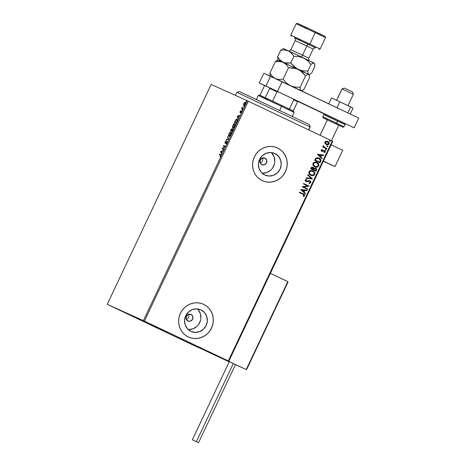 <?xml version="1.0" encoding="UTF-8"?>
<svg xmlns="http://www.w3.org/2000/svg" width="466" height="466" viewBox="0 0 466 466"><rect width="100%" height="100%" fill="white"/><g stroke="black" fill="none" stroke-linecap="round" stroke-linejoin="round"><path stroke-width="0.7" d="M264.956 158.137L266.703 160.135L266.523 162.873L264.525 164.743L261.875 164.655A3.606 3.443 -65.8 0 1 260.296 159.955A3.606 3.443 -65.8 0 1 264.956 158.137A3.606 3.443 -65.8 0 1 266.54 162.838A3.606 3.443 -65.8 0 1 261.875 164.655L260.133 162.657L260.308 159.92L262.306 158.05L264.956 158.137M191.054 314.486L192.796 316.484L192.621 319.222L190.617 321.091L187.973 320.998A3.606 3.443 -65.8 0 1 186.388 316.298A3.606 3.443 -65.8 0 1 191.054 314.486A3.606 3.443 -65.8 0 1 192.633 319.187A3.606 3.443 -65.8 0 1 187.973 320.998L186.225 319.006L186.406 316.268L188.404 314.399L191.054 314.486M274.911 153.576L278.435 156.25L280.654 160.147L281.231 164.673L280.066 169.146L277.352 172.88L273.49 175.303L269.074 176.049L264.781 175.006A11.854 11.318 -65.8 0 1 259.574 159.541A11.854 11.318 -65.8 0 1 274.713 153.483A11.854 11.318 -65.8 0 1 274.911 153.576A11.854 11.318 -65.8 0 1 280.118 169.041A11.854 11.318 -65.8 0 1 264.979 175.1A11.854 11.318 -65.8 0 1 264.781 175.006L261.251 172.333L259.032 168.436L258.461 163.91L259.62 159.436L262.341 155.708L266.197 153.279L270.612 152.533L274.911 153.576M201.003 309.925L204.533 312.599L206.753 316.496L207.323 321.022L206.164 325.495L203.444 329.223L199.588 331.652L195.172 332.398L190.874 331.355A11.854 11.318 -65.8 0 1 185.666 315.89A11.854 11.318 -65.8 0 1 200.805 309.832A11.854 11.318 -65.8 0 1 201.003 309.925A11.854 11.318 -65.8 0 1 206.211 325.39A11.854 11.318 -65.8 0 1 191.072 331.448A11.854 11.318 -65.8 0 1 190.874 331.355L187.349 328.681L185.13 324.785L184.553 320.253L185.718 315.785L188.433 312.051L192.295 309.628L196.704 308.882L201.003 309.925M188.567 337.075L188.567 337.075A18.017 17.201 114.2 0 0 211.552 327.848A18.017 17.201 114.2 0 0 203.636 304.35A18.017 17.201 114.2 0 0 203.357 304.222L203.386 304.234A18.017 17.201 -65.8 0 1 203.689 304.374L200.508 303.25L197.153 302.789L193.757 303.022L190.448 303.931L187.349 305.48L184.583 307.612L182.253 310.245L180.453 313.286L179.247 316.6L178.688 320.078L178.793 323.573L179.556 326.963L180.954 330.103L182.928 332.887L185.404 335.194L188.287 336.947A18.017 17.201 -65.8 0 1 180.377 313.437A18.017 17.201 -65.8 0 1 203.386 304.234M262.475 180.726L262.475 180.726A18.017 17.201 114.2 0 0 285.46 171.505A18.017 17.201 114.2 0 0 277.544 148.007L277.59 148.025A18.017 17.201 -65.8 0 1 285.507 171.535A18.017 17.201 -65.8 0 1 262.492 180.738A18.017 17.201 -65.8 0 1 262.195 180.598L265.375 181.728L268.725 182.183L272.127 181.956L275.435 181.047L278.534 179.497L281.301 177.36L283.631 174.727L285.431 171.692L286.637 168.372L287.196 164.9L287.091 161.399L286.322 158.015L284.924 154.869L282.949 152.091L280.474 149.778L277.59 148.025L274.416 146.901L271.061 146.441L267.665 146.674L264.35 147.582L261.251 149.132L258.484 151.264L256.154 153.902L254.354 156.937L253.155 160.252L252.595 163.729L252.7 167.224L253.463 170.614L254.861 173.754L256.836 176.538L259.312 178.845L262.195 180.598A18.017 17.201 -65.8 0 1 254.285 157.094A18.017 17.201 -65.8 0 1 277.293 147.891A18.017 17.201 -65.8 0 1 277.59 148.025L277.544 148.007A18.017 17.201 114.2 0 0 277.258 147.873L277.264 147.879M177.779 337.815L195.242 345.982L177.779 337.815M150.262 324.091L167.725 332.258L150.262 324.091M204.638 349.914L222.107 358.08L204.638 349.914M123.397 311.993L140.866 320.159L123.397 311.993M107.25 304.339L211.18 84.474L247.324 100.755L143.394 320.62L107.25 304.339L192.703 344.916L228.847 361.197L332.776 141.332L332.246 141.076L228.317 360.94L144.413 321.097L248.343 101.233L332.246 141.076L247.324 100.755L211.18 84.474L107.25 304.339L192.703 344.916L228.847 361.197L143.394 320.62L107.25 304.339M244.073 105.59L243.52 104.821L243.817 105.462L244.528 105.1L245.518 102.811L245.221 102.205L244.446 102.642L243.607 104.25L243.829 104.966L244.027 103.615L243.52 104.821L243.759 105.444L245.163 104.122L245.279 102.229L243.869 103.539L245.075 102.666L245.518 102.957L245.075 102.666L245.163 104.128L243.968 105.007L244.458 105.165M242.792 109.085L243.002 108.648L242.134 108.089L242.291 106.999L241.545 108.52L242.792 109.085L243.002 108.648L242.186 108.194L242.291 106.999L241.545 108.52L242.792 109.085M240.089 111.549L240.072 112.551L241.272 111.63L240.747 113.04L241.516 111.234L240.223 112.09L240.666 110.786L240.089 111.549L240.019 112.533L241.219 111.566L240.747 113.04L241.417 111.124L240.223 112.09L240.666 110.786L240.089 111.549M236.821 121.719L237.369 119.902L236.757 119.115L235.709 119.919L234.485 122.273L236.198 123.041L236.821 121.719C237.479 120.17 237.544 119.319 237.019 119.162L235.598 120.082L234.485 122.273L236.198 123.041L236.821 121.719M232.19 131.523L233.012 129.577L232.802 128.797L232.016 129.519L231.952 128.855L231.445 129.006L230.478 130.748L232.19 131.523L232.878 128.82L232.016 129.519L231.905 128.82L230.478 130.748L232.19 131.523M228.561 139.194L227.752 136.526L227.525 137.004L228.165 138.973L226.214 139.771L225.987 140.249L228.561 139.194L227.752 136.526L227.525 137.004L228.165 138.973L226.214 139.771L225.987 140.249L228.561 139.194M223.861 149.132L222.591 148.561L225.212 146.283L223.499 145.514L223.296 145.951L224.571 146.528L221.944 148.8L223.657 149.569L223.861 149.132L222.591 148.561L225.165 146.382L223.499 145.514L223.296 145.951L224.571 146.528L221.944 148.8L223.657 149.569L223.861 149.132M220.733 155.265L220.371 155.096L220.68 155.976L219.981 156.955L220.686 155.97L220.645 154.689L219.428 154.135L219.533 154.718L219.428 154.135L219.218 154.572L220.616 155.3L219.981 156.955L220.907 154.939L219.428 154.135L219.218 154.572L220.383 155.096M220.634 151.578L221.478 154.176L221.432 152.865L222.189 151.264L223.243 150.448L220.668 151.502L221.478 154.176L221.432 152.865L222.189 151.264L223.243 150.448L220.634 151.578M226.895 142.829L226.959 141.402L225.171 142.678L225.923 141.017L225.16 141.891L224.921 143.068L226.791 141.856L226.196 143.761L226.895 142.829L227 141.419L225.229 142.747L225.113 141.99L225.031 143.19L226.791 141.856L225.917 143.942L226.895 142.829M228.853 136.398L229.691 136.136L230.786 134.604L231.258 132.798L230.92 132.012L230.076 132.274L228.969 133.829L228.509 135.455L228.853 136.398C229.33 136.643 229.977 136.043 230.786 134.604C231.375 133.066 231.421 132.204 230.92 132.012C230.437 131.761 229.79 132.367 228.969 133.829C228.392 135.356 228.352 136.212 228.853 136.398M232.86 127.923L233.699 127.655L234.794 126.123L235.266 124.323L234.928 123.537L234.083 123.799L232.977 125.348L232.517 126.979L232.86 127.923C233.338 128.162 233.984 127.562 234.794 126.123C235.382 124.591 235.429 123.729 234.928 123.537C234.445 123.286 233.798 123.892 232.977 125.348C232.4 126.88 232.359 127.736 232.86 127.923M237.287 116.354L238.132 118.952L238.085 117.642L238.842 116.04L239.891 115.224L237.316 116.279L238.132 118.952L238.085 117.642L238.842 116.04L239.891 115.224L237.287 116.354M242.017 110.419L242.361 109.691L242.017 110.419M243.607 107.058L243.951 106.33L243.607 107.058M246.199 101.576L246.543 100.848L246.199 101.576M326.264 144.588C327.382 145.136 328.32 144.92 329.066 143.953L328.845 142.357L327.685 141.326C328.815 141.85 329.246 142.713 328.973 143.907L329.066 143.953C329.346 142.753 328.914 141.897 327.784 141.373L326.165 141.128L324.953 141.996L325.163 143.674L327.01 144.827L328.85 144.297L329.194 143.563L328.944 142.404L327.4 141.221L325.454 141.402L324.884 142.182L324.895 143.144L326.317 144.611M326.649 148.887L326.858 148.45L323.952 146.901L323.788 145.91L323.299 145.608L323.468 146.842L322.88 146.563L322.676 147L326.649 148.887L326.858 148.45L324.19 147.099L323.468 145.497L323.171 145.765L323.468 146.842L322.88 146.563L322.676 147L326.649 148.887M321.167 150.005L321.214 150.809L321.977 151.403L324.557 151.159L324.732 151.858L324.033 152.26L324.278 152.685L325.198 152.132L325.274 151.334L324.633 150.617L323.742 150.431L322.204 150.949L321.633 150.419L322.356 149.848L322.134 149.429L321.167 150.005L321.82 151.334L324.348 151.019L324.732 151.858L324.033 152.26L324.278 152.685L325.245 152.038L324.534 150.57L322.006 150.891L321.668 150.209L322.356 149.848L322.134 149.429L321.167 150.005M320.678 161.521L320.957 160.188L320.515 159.209L317.952 157.706L315.942 158.067L314.614 160.263L320.049 162.844L320.678 161.521C321.196 159.908 320.66 158.76 319.059 158.079L315.861 158.137L314.614 160.263L320.049 162.844L320.678 161.521M316.041 171.325L316.729 169.554L316.193 168.447L314.946 167.923L313.857 168.348L313.268 167.445L312.401 167.09L311.311 167.422L310.606 168.739L316.041 171.325L316.583 170.183L315.674 168.104L313.857 168.348L312.954 167.259L310.985 167.935L310.606 168.739L316.041 171.325M312.418 178.996L307.875 174.517L307.653 174.989L311.119 178.338L306.343 177.762L306.115 178.239L312.453 178.927L307.875 174.517L307.653 174.989L311.119 178.338L306.343 177.762L306.115 178.239L312.418 178.996M307.717 188.934L303.675 187.012L309.063 186.085L303.628 183.505L303.418 183.942L307.478 185.87L302.073 186.79L307.513 189.377L307.717 188.934L307.414 189.33L307.717 188.934L303.675 187.012L309.063 186.085L303.628 183.505L303.418 183.942L307.478 185.87L302.073 186.79L307.513 189.377L307.717 188.934M302.964 194.281L304.112 195.219L303.185 196.174L303.5 196.594L304.636 195.819L304.374 194.555L299.551 192.126L299.347 192.563L302.964 194.281L304.077 195.557L303.185 196.174L303.5 196.594L304.636 195.819C304.764 194.811 304.292 194.165 303.226 193.868L299.551 192.126L299.347 192.563L302.964 194.281M188.287 336.947L191.468 338.071L194.823 338.532L198.219 338.304L201.533 337.396L204.632 335.846L207.399 333.708L209.723 331.076L211.523 328.041L212.729 324.72L213.288 321.243L213.183 317.748L212.42 314.364L211.022 311.218L209.048 308.44L206.572 306.127L203.689 304.374A18.017 17.201 -65.8 0 1 211.599 327.883A18.017 17.201 -65.8 0 1 188.59 337.087A18.017 17.201 -65.8 0 1 188.287 336.947M300.762 189.569L305.335 193.978L305.562 193.501L304.094 192.085L304.851 190.489L306.873 190.728L307.094 190.25L300.797 189.493L305.335 193.978L305.562 193.501L304.094 192.085L304.851 190.489L306.873 190.728L307.094 190.25L300.762 189.569M310.845 182.678L310.775 181.542L309.942 180.773L308.842 180.598L306.313 181.181L305.655 180.336L306.756 179.771L306.587 179.27L305.143 179.934L305.201 180.913L306.156 181.647L309.127 181.099L310.036 181.414L310.274 182.445L308.946 182.905L309.051 183.394L310.787 182.794L308.958 183.354L310.845 182.678L309.942 180.773L306.115 181.105L305.702 180.202L306.756 179.771L306.587 179.27L305.143 179.934L305.935 181.554L309.727 181.21L310.274 182.445L308.946 182.905L309.051 183.394L310.845 182.678M310.863 175.303L313.239 175.606L314.841 174.191L314.533 172.315L312.401 170.702L310.24 170.673L308.9 172.036L309.232 173.905L310.863 175.303C312.401 176.061 313.694 175.775 314.736 174.453C315.086 172.799 314.474 171.616 312.907 170.905C311.352 170.137 310.053 170.422 309.005 171.773C308.673 173.422 309.296 174.599 310.863 175.303M314.87 166.828L317.247 167.125L318.744 165.978L318.534 163.84L316.664 162.319L314.247 162.197L312.954 163.426L313.234 165.43L314.87 166.828C316.408 167.585 317.701 167.3 318.744 165.978C319.094 164.323 318.482 163.141 316.915 162.43C315.36 161.655 314.061 161.947 313.012 163.292C312.68 164.947 313.303 166.123 314.87 166.828M317.41 154.345L321.983 158.755L322.21 158.277L320.748 156.861L321.499 155.26L323.52 155.504L323.748 155.027L317.445 154.269L321.983 158.755L322.21 158.277L320.748 156.861L321.499 155.26L323.52 155.504L323.748 155.027L317.41 154.345M325.612 150.093L326.252 149.901L325.874 149.33L325.35 149.86L326.235 149.947L325.955 149.365L325.326 149.516L325.612 150.093M327.196 146.732L327.773 146.662L327.691 146.097L326.969 146.074L327.12 146.691L327.825 146.58L327.546 146.004L326.916 146.155L327.196 146.732L327.825 146.58L327.184 146.72M329.788 141.25L330.394 141.14L330.213 140.563L329.532 140.633L329.788 141.25L330.417 141.099L330.132 140.522L329.509 140.674L329.788 141.25M186.563 319.262L187.169 318.948L186.563 319.262M187.716 318.517L188.532 317.381L187.716 318.517M188.777 316.717L188.532 317.381L188.777 316.717M188.881 315.331L188.893 316.024L188.881 315.331M188.474 314.037L188.742 314.655L188.474 314.037M260.779 162.774L260.209 163.007L260.779 162.774M261.764 162.022L261.298 162.448L261.764 162.022M262.463 160.974L262.154 161.533L262.463 160.974M262.795 159.756L262.678 160.38L262.795 159.756M262.707 158.516L262.801 159.133L262.707 158.516M268.678 182.159L272.074 181.932L275.389 181.024L278.487 179.474L281.254 177.342M283.578 174.703L285.384 171.669L286.584 168.348M287.143 164.877L287.039 161.376L286.275 157.991L284.877 154.852L282.903 152.067M280.427 149.755L277.544 148.007M194.771 338.508L198.172 338.281L201.481 337.372L204.58 335.823L207.347 333.691M209.677 331.052L211.477 328.017L212.682 324.697M213.242 321.225L213.137 317.725L212.368 314.34L210.97 311.195L208.995 308.416M206.52 306.104L203.636 304.35M188.101 329.462A11.854 11.318 114.2 0 0 199.832 322.39A11.854 11.318 114.2 0 0 197.351 308.923M188.742 329.503L193.157 328.757L197.019 326.328M198.551 324.598L200.526 320.416M200.893 318.127L200.322 313.601L198.102 309.704M262.003 173.113A11.854 11.318 114.2 0 0 273.734 166.042A11.854 11.318 114.2 0 0 271.259 152.574M262.649 173.154L267.065 172.408L270.921 169.979M272.453 168.249L274.433 164.067M274.8 161.778L274.229 157.252L272.01 153.355M299.551 192.126L303.127 193.827C304.199 194.118 304.665 194.771 304.537 195.772L303.401 196.553L304.572 195.691L304.275 194.514L299.551 192.126M306.983 190.239L306.873 190.728L304.752 190.443L303.995 192.044L305.562 193.501L305.253 193.897L305.463 193.454L303.995 192.044L304.752 190.443L306.774 190.687L306.983 190.239M301.991 190.111L303.628 191.637L301.991 190.111L304.205 190.408L301.991 190.111L304.205 190.408L303.628 191.637L301.991 190.111M303.628 183.505L309.063 186.085L303.576 186.971L307.618 188.893L303.576 186.971L308.97 186.039L303.628 183.505M309.028 181.058L309.727 181.21L306.867 181.723L305.836 181.513L306.855 181.67L308.876 181.07M306.506 179.276L306.756 179.771L305.603 180.161L306.115 181.105L305.556 180.295L306.657 179.725L306.506 179.276M309.849 180.732L310.752 182.637L310.676 181.501L309.849 180.732M309.465 183.348L309.966 183.272M308.416 181.169L308.719 181.099M307.863 174.546L312.453 178.927L307.863 174.546M312.808 170.865C314.375 171.575 314.987 172.758 314.637 174.406L314.637 174.406C313.595 175.734 312.302 176.014 310.764 175.263L313.14 175.56L314.637 174.406L314.562 172.513L312.808 170.865M311.789 175.595L312.331 175.653M313.408 175.484L313.909 175.245M314.818 173.305L314.672 172.77M313.723 171.447L313.286 171.127M311.008 174.843L311.067 174.867C309.808 174.301 309.308 173.352 309.57 172.018L309.471 171.971C309.208 173.305 309.709 174.255 310.968 174.82L309.651 173.696L309.471 171.971L310.641 171.063L312.604 171.302C311.37 170.69 310.327 170.917 309.471 171.971L309.57 172.018C310.42 170.958 311.469 170.737 312.698 171.348C313.968 171.913 314.457 172.869 314.171 174.202C313.327 175.251 312.296 175.472 311.067 174.867L311.038 174.855M312.581 171.29L314.014 172.478L314.218 174.098L313.181 175.053L311.067 174.867L309.75 173.736L309.57 172.018L310.74 171.104L312.698 171.348M312.855 167.218L313.857 168.348L312.855 167.218M315.575 168.063L316.583 170.183L315.948 171.278L316.624 169.35L315.575 168.063M316.478 168.902L316.094 168.401M315.371 168.5L314.072 168.727L313.571 169.618L314.171 168.774L315.465 168.546L315.931 170.119L315.692 170.62L313.571 169.618L314.352 168.5L315.47 168.552M311.486 168.069L311.981 167.574L312.756 167.713L311.486 168.069L311.271 168.523L311.486 168.069M313.018 169.35L311.271 168.523L312.756 167.708L313.111 169.397L311.271 168.523L313.018 169.35M312.663 167.661L313.35 168.308L313.111 169.397L311.37 168.57L311.917 167.69L312.756 167.708M315.692 170.62L313.571 169.618L315.692 170.62L313.67 169.659L314.451 168.546L315.307 168.482L316.082 169.205L315.692 170.62M316.816 162.389C318.383 163.094 318.994 164.277 318.645 165.931L318.645 165.931C317.602 167.253 316.309 167.539 314.771 166.781L317.148 167.084L318.645 165.931L318.569 164.038L316.816 162.389M315.797 167.119L316.338 167.172M317.416 167.009L317.917 166.77M318.82 164.83L318.68 164.288M317.73 162.966L317.294 162.646M315.173 166.432L313.659 165.22L313.432 163.601L314.649 162.582L316.705 162.867C317.975 163.438 318.464 164.387 318.179 165.727C317.334 166.776 316.303 166.997 315.074 166.391L315.045 166.374M315.016 166.362L313.595 164.947L313.577 163.543C314.428 162.483 315.47 162.255 316.705 162.867L318.144 164.224L318.179 165.727L316.758 166.677L315.074 166.385C313.816 165.82 313.315 164.871 313.577 163.543L314.748 162.628L316.705 162.867M316.589 162.815L316.624 162.832C315.377 162.215 314.334 162.436 313.478 163.496C313.216 164.83 313.717 165.78 314.975 166.345L315.074 166.391M318.919 158.015L318.96 158.038C320.561 158.714 321.103 159.861 320.579 161.475L320.695 159.622L318.773 157.951M315.278 160.048L316.449 158.358L318.75 158.475L316.164 158.568L315.278 160.048L319.6 162.098L315.278 160.048M319.699 162.145L315.377 160.088L316.164 158.568L318.849 158.516L320.34 160.432L319.699 162.145L315.377 160.088L316.198 158.673L317.031 158.219L318.54 158.382L319.752 159.122L320.34 160.432L319.699 162.145M323.637 155.015L323.52 155.504L321.406 155.219L320.649 156.821L322.21 158.277L321.901 158.673L322.111 158.23L320.649 156.821L321.406 155.219L323.421 155.458L323.637 155.015M318.639 154.887L320.276 156.413L318.639 154.887L320.853 155.184L318.639 154.887L320.853 155.184L320.276 156.413L318.639 154.887M322.006 150.885L321.54 150.268L322.256 149.802L322.07 149.446L322.356 149.848L321.575 150.169L322.315 150.908M324.435 150.524L325.245 152.038L324.185 152.638L325.221 151.776L324.435 150.524M324.249 150.972L321.721 151.293L324.359 151.036M325.856 149.318L326.235 149.947L325.513 150.052L326.136 149.901L325.856 149.318M322.88 146.563L323.468 146.842L322.88 146.563M323.421 145.52L324.091 147.058L326.858 148.45L326.55 148.84L326.759 148.404L323.853 146.854L323.421 145.52M327.447 145.957L327.726 146.54L327.447 145.957M328.973 143.907C328.221 144.879 327.289 145.089 326.165 144.542L328.012 144.728L328.973 143.907M326.911 144.786L327.301 144.821M326.509 144.163L325.484 143.347L325.344 142.188L326.328 141.559L327.61 141.839M327.493 141.775L328.582 143.72L326.474 144.151L325.443 142.229L327.482 141.769L325.344 142.188L326.375 144.105M326.45 144.14L325.495 143.243L325.443 142.229L326.427 141.606L327.581 141.815L328.536 142.695L328.582 143.72L327.615 144.361L326.474 144.151M330.039 140.476L330.417 141.099L329.689 141.21L330.318 141.058L330.039 140.476M304.205 190.408L303.628 191.637L302.09 190.157L304.205 190.408M320.853 155.184L320.276 156.413L318.738 154.933L320.853 155.184M219.736 154.281L220.692 154.718L219.736 154.281M220.68 155.242L220.371 155.096M221.635 153.844L220.942 151.724L221.635 153.844M221.065 151.73L222.101 151.456L221.519 152.679L221.065 151.73L221.927 151.374L221.35 152.598L221.065 151.73M222.259 148.945L221.991 148.706L222.631 148.578L222.259 148.945M223.61 146.091L223.499 145.514L225.206 146.289L223.814 145.66L223.61 146.091M222.899 148.706L223.861 149.137L222.899 148.706M226.29 143.685L225.998 143.545L226.29 143.685M225.218 143.184L225.218 142.736L225.544 142.893L225.229 142.747M225.923 141.017L225.113 141.99L225.923 141.017M225.596 142.223L225.544 142.893L225.888 142.73M226.313 142.264L227.315 141.565M227.227 141.548L226.598 141.961M225.235 142.66L225.229 143.213M226.459 140.056L226.214 139.771L228.474 139.118L227.525 137.004L227.903 136.998L228.474 139.118L226.459 140.056M229.016 136.439L228.818 135.641M230.338 132.466L231.066 132.117M228.818 135.6L229.027 136.451M228.829 135.95L228.917 136.288M231.148 132.134L230.117 132.682M231.258 132.897L230.711 132.449L230.6 134.54L229.062 135.961L229.155 133.888L230.711 132.449L231.299 133.224M230.035 135.903L229.726 136.101M230.6 134.54L229.726 135.757L229.062 135.961L229.371 136.107L228.899 135.827L228.987 134.301L230.041 132.653L230.915 132.659L230.6 134.54M230.792 130.894L230.996 130.457L230.792 130.894M231.649 129.251L232.01 129.408L231.701 129.263L231.689 130.497L230.862 130.393L231.724 130.783L230.862 130.393L231.701 129.263L231.41 130.637L231.719 130.783L230.862 130.393L232.027 128.966M232.324 129.67L233.186 128.966M233.029 128.954L232.581 129.309M232.126 128.948L231.602 129.327M233.035 129.449L232.668 129.257L232.394 131.086L231.585 130.719L232.668 129.257L233.047 129.461M232.132 129.665L232.732 129.315L232.633 130.585L232.219 131.004L231.585 130.719L232.394 131.086L231.585 130.719L232.115 129.565M235.266 124.416L234.718 123.973L234.608 126.059L233.07 127.486L233.163 125.412L234.718 123.973L235.307 124.748M234.043 127.428L233.734 127.62M234.608 126.059L233.734 127.276L233.07 127.486L233.379 127.632L232.907 127.346L232.988 125.826L234.049 124.177L234.916 124.177L234.608 126.059M234.8 122.412L235.004 121.981L234.8 122.412M237.369 120.047L236.815 119.599L236.961 120.863L236.402 122.61L234.87 121.911L235.65 120.385L236.815 119.599L237.38 120.106M236.413 119.616L237.019 119.803L237.147 120.95L236.227 122.529L234.87 121.911L235.179 122.063L234.87 121.911L236.006 119.919L237.171 119.267M237.206 119.267L236.344 119.675M238.283 118.62L237.596 116.5L238.283 118.62M237.712 116.506L238.749 116.232L238.173 117.455L237.712 116.506L238.58 116.151L237.998 117.374L237.712 116.506M240.561 111.741L240.532 112.242M240.526 112.236L240.223 112.09L240.526 112.236M241.033 111.805L241.47 111.327L241.155 111.182L241.732 111.275M241.522 111.712L241.219 111.566L241.522 111.712M240.328 112.679L240.398 111.7M240.252 112.079L240.24 112.586M241.545 111.287L241.143 111.665M242.361 109.691L242.046 109.988L242.332 110.122L242.361 109.691M242.238 108.234L241.86 108.665L241.749 108.083L242.238 108.258M242.582 108.456L242.186 108.194M244.475 105.165L243.968 105.007L244.027 103.615L244.947 102.602L244.638 102.456L245.594 102.374M243.84 104.838L243.968 105.514M245.465 102.345L244.854 102.689M244.201 105.1L243.835 104.867M244.877 102.66L245.209 103.51L244.167 105.013M246.543 100.848L246.229 101.145L246.543 100.848M143.394 320.62L247.324 100.755L248.343 101.233L144.413 321.097L143.394 320.62M228.317 360.94L332.246 141.076L332.776 141.332L228.847 361.197L228.317 360.94M335.031 166.589L323.334 161.318L335.031 166.589L342.731 150.302L335.031 166.589L323.445 161.085L335.031 166.589M342.731 150.302L331.14 144.798L342.731 150.302M219.696 357.34L228.165 361.301L219.696 357.34M240.345 366.899L235.458 364.593L240.345 366.899M229.173 361.878L202.96 349.535L229.173 361.878M229.278 361.651L246.223 369.544L229.278 361.651M348.009 105.666L353.374 94.313L352.517 91.913L344.409 88.08L342.027 88.942L353.327 94.295M353.374 94.313L342.027 88.942L336.656 100.301L341.974 88.924L344.409 88.08L352.482 91.901M327.348 119.867L334.757 123.333L327.382 119.879L320.107 135.315L327.371 119.879M215.193 355.168L228.165 361.301L215.193 355.168M344.38 88.068L341.974 88.924L336.609 100.277M246.409 369.59L287.947 281.72L270.385 273.332L287.796 281.604L246.223 369.544L240.083 366.736M287.883 282.245L246.776 369.212L287.994 282.064M198.539 442.7L235.493 364.529L233.326 363.48L196.372 441.657L198.539 442.7L192.347 439.776L196.372 441.657L233.326 363.48L229.301 361.599L192.347 439.776M196.372 441.657L192.359 439.782L196.372 441.657M233.827 363.76L234.771 364.196M235.109 364.354L230.408 362.14M230.909 362.379L231.468 362.647M337.017 107.745L339.836 101.78L350.601 106.895L347.782 112.854L350.601 106.895L353.053 108.129L350.257 114.036L353.053 108.129L339.836 101.78L337.017 107.745M331.524 97.907L328.734 103.807L331.524 97.907L339.836 101.78L331.524 97.907M263.849 73.232L358.75 118.067L354.131 127.835L277.474 91.435L354.131 127.835L358.75 118.067L282.093 81.661L277.474 91.435L282.093 81.661L270.53 76.238L265.911 86.012L277.474 91.435L259.23 83L265.911 86.012L270.53 76.238L263.849 73.232L259.23 83L263.849 73.232M324.598 114.112L297.57 101.273L324.598 114.112M264.81 85.715L259.23 83L264.81 85.715M335.875 119.244L337.751 120.135L337.611 121.061L344.997 124.626M327.709 119.104L322.845 116.745L323.113 117.846L327.324 119.913L323.317 117.968L342.999 127.241L344.019 126.752L345.021 124.632L337.611 121.061L335.98 123.88L342.784 127.154L338.73 125.302M343.995 126.746L336.609 123.175L344.019 126.752M323.847 114.624L322.845 116.745L336.609 123.175L337.611 121.061L323.847 114.624L324.872 114.135L339.51 120.974M341.095 121.731L344.555 123.408M344.531 123.414L343.39 122.902M342.312 122.401L340.5 121.556M328.542 115.9L326.247 114.729M327.33 115.23L333.959 118.341M338.718 125.243L331.338 121.789M327.377 119.937L335.98 123.88L336.609 123.175L322.868 116.75M328.711 116.983L337.611 121.061L337.751 120.135L344.753 123.531L345.021 124.632M310.024 126.88L308.614 129.857L310.024 126.88L236.874 92.326L310.024 126.88L309.174 124.486L310.024 126.88M309.302 124.568L310.164 126.968L308.766 129.927M239.407 91.552L309.174 124.486L239.274 91.464L237.013 92.414M293.225 110.96L281.726 105.444L281.586 106.365L294.128 112.417L281.586 106.365L279.711 110.337L281.586 106.365L258.298 95.478L281.586 106.365L281.726 105.444L293.691 111.217L293.225 110.96L297.611 101.681L297.547 101.058L293.067 98.879L293.784 99.817L289.398 109.102L293.784 99.817L297.611 101.681L293.784 99.817L293.067 98.879L297.547 101.058L297.611 101.681L293.225 110.96M259.97 95.303L281.726 105.444L259.498 95.047L258.298 95.478L267.618 99.992M268.008 99.176L263.797 97.161M292.287 116.314L294.128 112.417L293.697 111.217L290.947 109.982M289.561 109.335L287.941 108.584M272.593 101.122L276.979 91.837L278.155 91.802L293.067 98.879L269.575 87.777L269.645 88.4L265.253 97.679L269.645 88.4L276.979 91.837L269.645 88.4L269.575 87.777L278.155 91.802L276.979 91.837L272.593 101.122M259.993 95.256L264.362 86.018L264.886 85.662L269.575 87.777L264.886 85.662L264.362 86.018L259.993 95.256M309.861 44.037L309.232 44.742L315.529 47.876L309.232 44.742L309.861 44.037L320.125 48.988L309.861 44.037L315.249 32.637L325.513 37.589L315.249 32.637L309.861 44.037L290.807 35.131L309.861 44.037M318.925 49.419L320.125 48.988L325.513 37.589L325.082 36.389L315.395 31.717L315.249 32.637L296.195 23.731L315.249 32.637L315.395 31.717L325.006 36.36M297.162 52.74L302.533 55.157A2.161 0.641 -64.6 0 0 302.026 57.033M294.361 37.822L308.352 44.346A2.161 0.641 -64.6 0 0 306.844 46.035L301.473 43.618M288.18 50.811C288.745 51.301 289.648 50.934 290.889 49.716L308.807 58.18L313.117 49.064L306.844 46.035L302.533 55.157L306.844 46.035L295.199 40.594C295.316 38.76 295.03 37.828 294.331 37.804M300.937 90.707L300.255 89.536L300.127 87.334L305.562 75.836L307.315 74.583L308.638 74.42L309.319 75.585L309.447 77.787L304.013 89.291L303.092 90.02L300.937 90.707L300.255 89.536L300.127 87.334L295.182 87.095L291.396 86.082L295.182 87.095L300.127 87.334L305.562 75.836L307.315 74.583L308.638 74.42L309.319 75.585L309.447 77.787L304.013 89.291L302.259 90.538L300.937 90.707M277.462 60.201L278.429 60.19L277.119 60.353L275.359 61.605L269.925 73.104L270.309 76.04L269.925 73.104L275.359 61.605L279.355 61.366L283.072 62.275L286.136 64.518L288.524 67.739L283.083 79.237L279.093 79.476L276.227 78.911L279.093 79.476L283.083 79.237L288.524 67.739L293.464 67.978L298.176 69.393L302.248 72.148L305.562 75.836L300.296 70.611L283.072 62.275L286.136 64.518L288.524 67.739L295.881 68.514L308.638 74.42L296.044 68.17L290.784 62.951L284.883 62.904L278.062 59.986L283.072 62.275L280.008 60.038L277.62 56.817L277.748 59.007L277.62 56.817L280.748 50.2L284.743 49.967L288.46 50.876L313.682 62.91M274.521 78.113L272.307 76.325L269.925 73.104L272.307 76.325L274.521 78.107M289.584 85.22L286.398 82.925L283.083 79.237L286.398 82.925L289.578 85.22M277.847 60.108L275.359 61.605L281.26 61.646L298.176 69.393L294.104 66.644L290.784 62.951L293.912 56.339L298.852 56.578L303.564 57.994L288.46 50.876L291.524 53.118L293.912 56.339L298.852 56.578L303.564 57.994L307.63 60.743L310.956 64.43L312.703 63.184L314.026 63.015L303.564 57.994L307.63 60.743L310.956 64.43L313.432 62.939L314.445 63.44L314.835 66.388L311.707 73.005L309.96 74.251L308.638 74.42L308.218 73.995L307.828 71.048L302.883 70.809L298.176 69.393L302.883 70.809L307.828 71.048L310.956 64.43L307.828 71.048L308.218 73.995L309.005 74.618L308.638 74.42L309.96 74.251L309.232 74.496M309.057 74.845L309.319 75.585M302.259 90.538L301.531 90.783M283.823 48.784L288.46 50.876L283.45 48.586L282.85 48.802M314.591 63.755L314.026 63.015L314.707 64.186L314.835 66.388L311.707 73.005L309.96 74.251M281.668 49.472L280.748 50.2L277.62 56.817L278.738 58.512L281.452 61.314L283.072 62.275L286.788 63.19L290.784 62.951L293.912 56.339L292.794 54.644L290.085 51.843L288.46 50.876L284.743 49.967L280.748 50.2L281.668 49.472M283.235 48.703L282.507 48.947L283.235 48.703M314.445 63.44L314.707 64.186M301.071 40.076L290.807 35.131L296.195 23.731L297.395 23.3L315.395 31.717L297.448 23.335M307.088 27.972L304.595 26.789M302.352 25.717L298.968 24.086M321.855 34.921L317.643 32.958M294.588 37.979L309.232 44.742L294.588 37.979M308.142 44.392L303.902 42.394M313.094 49.058L306.844 46.035A2.161 0.641 115.4 0 1 308.352 44.346L315.791 47.951M302.108 57.301A2.161 0.641 115.4 0 1 302.533 55.157L308.783 58.174M306.459 28.676L296.195 23.731M242.524 108.432L242.838 108.578M331.448 140.697L338.747 125.255M320.06 135.291L327.371 119.82M246.73 369.369L287.976 282.111M235.423 95.396L236.874 92.326M256.451 99.38L258.298 95.478M309.61 74.403L309.005 74.618L309.203 75.16M270.362 76.278L270.169 75.737M301.31 90.905L301.91 90.689M278.062 59.992L277.87 59.45M290.889 49.716L295.199 40.594M313.117 49.064C314.457 47.806 315.36 47.439 315.826 47.963M309.674 60.97C308.958 60.924 308.667 59.992 308.807 58.18M290.807 35.131L291.238 36.331"/></g></svg>
